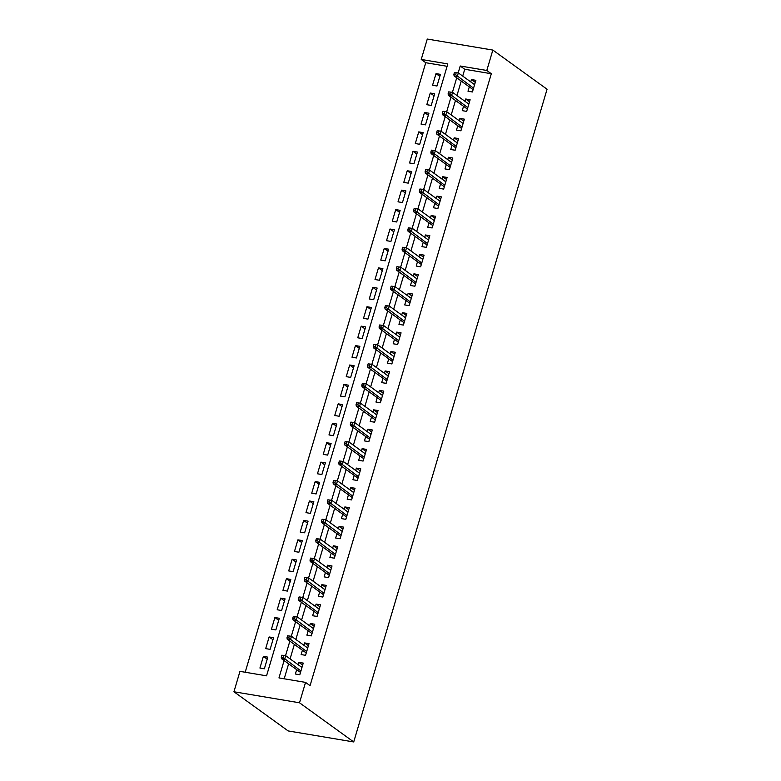 <?xml version="1.0" encoding="UTF-8"?>
<svg xmlns="http://www.w3.org/2000/svg" width="781" height="781" viewBox="0 0 781 781"><rect width="100%" height="100%" fill="white"/><g stroke="black" fill="none" stroke-linecap="round" stroke-linejoin="round"><path stroke-width="1.17" d="M421.232 59.444L427.275 39.05L492.84 50.072L547.071 89.239L353.725 741.95L288.16 730.928L233.929 691.761L239.972 671.367L266.555 675.829L447.816 63.915L421.232 59.444L425.752 62.714L245.195 672.246M469.293 86.867L467.995 91.221L472.427 91.973L475.883 80.316L471.451 79.564L470.758 81.907M463.533 106.284L462.245 110.648L466.677 111.4L470.133 99.743L465.701 98.992L465.007 101.335M457.783 125.712L456.495 130.076L460.917 130.817L464.373 119.161L459.941 118.419L459.248 120.762M452.033 145.139L450.735 149.503L455.167 150.245L458.623 138.588L454.191 137.846L453.497 140.189M446.273 164.566L444.985 168.93L449.417 169.672L452.863 158.016L448.431 157.274L447.738 159.617M440.523 183.994L439.225 188.358L443.657 189.1L447.113 177.443L442.681 176.701L441.987 179.034M434.763 203.421L433.475 207.785L437.907 208.527L441.353 196.871L436.93 196.129L436.237 198.462M429.013 222.849L427.724 227.203L432.147 227.954L435.603 216.298L431.171 215.546L430.477 217.889M423.253 242.266L421.965 246.63L426.397 247.382L429.853 235.725L425.42 234.974L424.727 237.317M417.503 261.694L416.214 266.057L420.647 266.799L424.093 255.143L419.661 254.401L418.967 256.744M411.753 281.121L410.455 285.485L414.887 286.227L418.343 274.57L413.91 273.828L413.217 276.171M405.993 300.548L404.704 304.912L409.137 305.654L412.583 293.998L408.16 293.256L407.467 295.599M400.243 319.976L398.945 324.34L403.377 325.081L406.833 313.425L402.4 312.683L401.707 315.016M394.483 339.403L393.194 343.767L397.627 344.509L401.073 332.852L396.65 332.11L395.957 334.444M388.733 358.821L387.444 363.185L391.867 363.936L395.323 352.28L390.89 351.528L390.197 353.871M382.983 378.248L381.684 382.612L386.117 383.354L389.573 371.707L385.14 370.955L384.447 373.298M377.223 397.675L375.934 402.039L380.367 402.781L383.813 391.125L379.381 390.383L378.687 392.726M371.473 417.103L370.174 421.467L374.607 422.209L378.063 410.552L373.63 409.81L372.937 412.153M365.713 436.53L364.424 440.894L368.857 441.636L372.303 429.98L367.88 429.238L367.187 431.581M359.963 455.958L358.664 460.321L363.097 461.063L366.553 449.407L362.12 448.665L361.427 450.998M354.203 475.385L352.914 479.739L357.347 480.491L360.802 468.834L356.37 468.092L355.677 470.426M348.453 494.803L347.164 499.166L351.587 499.918L355.043 488.262L350.61 487.51L349.917 489.853M342.703 514.23L341.404 518.594L345.837 519.336L349.292 507.689L344.86 506.937L344.167 509.28M336.943 533.657L335.654 538.021L340.086 538.763L343.533 527.107L339.1 526.365L338.407 528.708M331.193 553.085L329.894 557.449L334.327 558.19L337.782 546.534L333.35 545.792L332.657 548.135M325.433 572.512L324.144 576.876L328.576 577.618L332.023 565.961L327.6 565.219L326.907 567.562M319.683 591.939L318.394 596.303L322.817 597.045L326.273 585.389L321.84 584.647L321.147 586.98M313.923 611.367L312.634 615.721L317.066 616.473L320.522 604.816L316.09 604.074L315.397 606.407M308.173 630.784L306.884 635.148L311.316 635.9L314.763 624.244L310.33 623.492L309.637 625.835M302.423 650.212L301.124 654.576L305.556 655.318L309.012 643.671L304.58 642.919L303.887 645.262M267.209 659.154L263.382 656.391L259.927 668.048L264.359 668.79L267.815 657.133L263.382 656.391M272.969 639.737L269.133 636.964L265.686 648.62L270.119 649.362L273.565 637.706L269.133 636.964M278.719 620.309L274.892 617.537L271.437 629.193L275.869 629.935L279.325 618.279L274.892 617.537M284.479 600.882L280.643 598.109L277.196 609.766L281.619 610.517L285.075 598.861L280.643 598.109M290.229 581.454L286.402 578.692L282.947 590.338L287.379 591.09L290.825 579.434L286.402 578.692M295.979 562.027L292.153 559.264L288.697 570.921L293.129 571.663L296.585 560.006L292.153 559.264M301.739 542.6L297.903 539.837L294.457 551.493L298.889 552.235L302.335 540.579L297.903 539.837M307.489 523.172L303.663 520.41L300.207 532.066L304.639 532.808L308.095 521.152L303.663 520.41M313.249 503.755L309.413 500.982L305.967 512.639L310.389 513.381L313.845 501.724L309.413 500.982M318.999 484.327L315.173 481.555L311.717 493.211L316.149 493.953L319.605 482.307L315.173 481.555M324.759 464.9L320.923 462.127L317.467 473.784L321.899 474.536L325.355 462.879L320.923 462.127M330.509 445.473L326.683 442.71L323.227 454.357L327.659 455.108L331.105 443.452L326.683 442.71M336.26 426.045L332.433 423.282L328.977 434.939L333.409 435.681L336.865 424.024L332.433 423.282M342.019 406.618L338.183 403.855L334.737 415.512L339.169 416.253L342.615 404.597L338.183 403.855M347.77 387.191L343.943 384.428L340.487 396.084L344.919 396.826L348.375 385.17L343.943 384.428M353.529 367.773L349.693 365L346.247 376.657L350.669 377.399L354.125 365.742L349.693 365M359.28 348.346L355.453 345.573L351.997 357.229L356.429 357.971L359.875 346.325L355.453 345.573M365.039 328.918L361.203 326.146L357.747 337.802L362.179 338.554L365.635 326.897L361.203 326.146M370.79 309.491L366.963 306.728L363.507 318.375L367.939 319.126L371.385 307.47L366.963 306.728M376.54 290.063L372.713 287.301L369.257 298.957L373.689 299.699L377.145 288.043L372.713 287.301M382.3 270.636L378.463 267.873L375.017 279.53L379.449 280.272L382.895 268.615L378.463 267.873M388.05 251.209L384.223 248.446L380.767 260.102L385.199 260.844L388.655 249.188L384.223 248.446M393.809 231.791L389.973 229.018L386.527 240.675L390.949 241.417L394.405 229.76L389.973 229.018M399.56 212.364L395.733 209.591L392.277 221.248L396.709 221.989L400.155 210.343L395.733 209.591M405.31 192.936L401.483 190.164L398.027 201.82L402.459 202.572L405.915 190.915L401.483 190.164M411.07 173.509L407.233 170.746L403.787 182.393L408.219 183.144L411.665 171.488L407.233 170.746M416.82 154.082L412.993 151.319L409.537 162.975L413.969 163.717L417.425 152.061L412.993 151.319M422.58 134.654L418.743 131.891L415.297 143.548L419.719 144.29L423.175 132.633L418.743 131.891M428.33 115.227L424.503 112.464L421.047 124.12L425.479 124.862L428.935 113.206L424.503 112.464M434.09 95.809L430.253 93.037L426.797 104.693L431.229 105.435L434.685 93.779L430.253 93.037M447.103 66.297L425.752 62.714M436.989 86.008L440.435 74.361L436.013 73.609L432.557 85.266L436.989 86.008M284.099 660.57L278.963 677.918L305.547 682.389L310.067 685.65L491.317 73.736L464.734 69.265L462.713 76.099M461.249 81.048L456.963 95.526M455.489 100.476L451.203 114.953M449.739 119.903L445.453 134.371M443.979 139.33L439.693 153.798M438.229 158.758L433.943 173.226M432.479 178.185L428.183 192.653M426.719 197.603L422.433 212.081M420.969 217.03L416.683 231.508M415.209 236.458L410.923 250.935M409.459 255.885L405.173 270.353M403.709 275.312L399.413 289.78M397.949 294.74L393.663 309.208M392.199 314.157L387.913 328.635M386.439 333.585L382.153 348.062M380.689 353.012L376.403 367.49M374.929 372.439L370.643 386.917M369.179 391.867L364.893 406.335M363.429 411.294L359.133 425.762M357.669 430.721L353.383 445.19M351.919 450.139L347.633 464.617M346.159 469.566L341.873 484.044M340.409 488.994L336.123 503.472M334.649 508.421L330.363 522.899M328.899 527.849L324.613 542.317M323.149 547.276L318.853 561.744M317.389 566.703L313.103 581.171M311.639 586.121L307.353 600.599M305.879 605.548L301.593 620.026M300.129 624.976L295.843 639.454M294.369 644.403L290.083 658.881M288.619 663.83L284.186 678.796M296.663 669.639L295.374 674.003L299.806 674.745L303.253 663.089L298.82 662.347L298.137 664.69M492.84 50.072L486.797 70.466L460.214 66.004L458.174 72.906M491.317 73.736L486.797 70.466M305.547 682.389L299.504 702.783L353.725 741.95M233.929 691.761L299.504 702.783M456.729 77.788L452.424 92.334M450.969 97.215L446.664 111.761M445.219 116.642L440.914 131.179M439.469 136.06L435.154 150.606M433.709 155.487L429.404 170.033M427.959 174.915L423.644 189.461M422.199 194.342L417.894 208.888M416.449 213.769L412.143 228.316M410.689 233.197L406.384 247.733M404.939 252.624L400.633 267.161M399.189 272.042L394.874 286.588M393.429 291.469L389.123 306.015M387.679 310.897L383.373 325.443M381.919 330.324L377.613 344.87M376.169 349.751L371.863 364.297M370.419 369.179L366.104 383.715M364.659 388.606L360.353 403.142M358.909 408.024L354.594 422.57M353.149 427.451L348.843 441.997M347.399 446.878L343.093 461.425M341.639 466.306L337.333 480.852M335.889 485.733L331.583 500.279M330.138 505.161L325.823 519.697M324.379 524.588L320.073 539.124M318.628 544.006L314.313 558.552M312.869 563.433L308.563 577.979M307.118 582.86L302.813 597.406M301.359 602.288L297.053 616.834M295.608 621.715L291.303 636.261M289.858 641.142L285.543 655.679M464.734 69.265L460.214 66.004M302.657 665.119L298.82 662.347M439.84 76.382L436.013 73.609M308.407 645.692L304.58 642.919M314.167 626.264L310.33 623.492M319.917 606.837L316.09 604.074M325.677 587.41L321.84 584.647M331.427 567.982L327.6 565.219M337.177 548.555L333.35 545.792M342.937 529.137L339.1 526.365M348.687 509.71L344.86 506.937M354.447 490.283L350.61 487.51M360.197 470.855L356.37 468.092M365.957 451.428L362.12 448.665M371.707 432L367.88 429.238M377.457 412.573L373.63 409.81M383.217 393.155L379.381 390.383M388.967 373.728L385.14 370.955M394.727 354.301L390.89 351.528M400.477 334.873L396.65 332.11M406.237 315.446L402.4 312.683M411.987 296.019L408.16 293.256M417.737 276.601L413.91 273.828M423.497 257.174L419.661 254.401M429.247 237.746L425.42 234.974M435.007 218.319L431.171 215.546M440.757 198.891L436.93 196.129M446.507 179.464L442.681 176.701M452.267 160.037L448.431 157.274M458.017 140.619L454.191 137.846M463.777 121.192L459.941 118.419M469.527 101.764L465.701 98.992M475.287 82.337L471.451 79.564M301.837 667.365L302.384 666.017M300.226 673.3L299.66 674.725M300.373 672.314L300.373 672.822M281.814 655.22L281.238 657.163L283.015 657.465L283.591 655.523L281.814 655.22L285.7 655.708L301.964 667.452M283.591 655.523L285.7 655.708L284.665 659.203L281.472 658.666L300.5 672.412M283.015 657.465L300.929 670.947M281.238 657.163L281.472 658.666M307.587 647.937L308.144 646.59M305.986 653.882L305.41 655.298M306.123 652.887L306.132 653.394M287.574 635.793L286.998 637.735L288.765 638.038L289.341 636.095L287.574 635.793L291.459 636.281L307.714 648.025M289.341 636.095L291.459 636.281L290.425 639.776L287.232 639.239L306.25 652.984M288.765 638.038L306.679 651.53M286.998 637.735L287.232 639.239M313.347 628.51L313.894 627.172M311.736 634.455L311.17 635.871M311.883 633.469L311.883 633.967M293.324 616.365L292.748 618.308L294.525 618.611L295.101 616.668L293.324 616.365L297.21 616.853L313.474 628.607M295.101 616.668L297.21 616.853L296.175 620.358L292.982 619.821L312.01 633.557M294.525 618.611L312.439 632.102M292.748 618.308L292.982 619.821M319.097 609.082L319.654 607.745M317.496 615.028L316.92 616.443M317.633 614.042L317.633 614.54M299.074 596.938L298.498 598.881L300.275 599.183L300.851 597.24L299.074 596.938L302.96 597.436L319.224 609.18M300.851 597.24L302.96 597.436L301.925 600.931L298.742 600.394L317.76 614.13M300.275 599.183L318.189 612.675M298.498 598.881L298.742 600.394M324.857 589.665L325.404 588.318M323.246 595.6L322.67 597.016M323.383 594.614L323.393 595.112M304.834 577.52L304.258 579.463L306.025 579.756L306.601 577.813L304.834 577.52L308.72 578.008L324.984 589.753M306.601 577.813L308.72 578.008L307.685 581.503L304.492 580.966L323.51 594.702M306.025 579.756L323.949 593.248M304.258 579.463L304.492 580.966M330.607 570.237L331.164 568.89M329.006 576.173L328.43 577.598M329.143 575.187L329.143 575.695M310.584 558.093L310.008 560.036L311.785 560.328L312.361 558.386L310.584 558.093L314.47 558.581L330.734 570.325M312.361 558.386L314.47 558.581L313.435 562.076L310.242 561.539L329.27 575.275M311.785 560.328L329.699 573.82M310.008 560.036L310.242 561.539M336.367 550.81L336.914 549.463M334.756 556.746L334.18 558.171M334.893 555.76L334.903 556.267M316.344 538.665L315.768 540.608L317.535 540.901L318.111 538.958L316.344 538.665L320.23 539.154L336.484 550.898M318.111 538.958L320.23 539.154L319.195 542.649L316.002 542.112L335.02 555.847M317.535 540.901L335.449 554.393M315.768 540.608L316.002 542.112M342.117 531.383L342.664 530.035M340.506 537.318L339.94 538.744M340.653 536.332L340.653 536.84M322.094 519.238L321.518 521.181L323.295 521.483L323.871 519.541L322.094 519.238L325.98 519.726L342.244 531.47M323.871 519.541L325.98 519.726L324.945 523.221L321.752 522.684L340.78 536.43M323.295 521.483L341.209 534.965M321.518 521.181L321.752 522.684M347.867 511.955L348.424 510.608M346.266 517.901L345.69 519.316M346.403 516.905L346.413 517.413M327.854 499.811L327.278 501.753L329.045 502.056L329.621 500.113L327.854 499.811L331.74 500.299L347.994 512.043M329.621 500.113L331.74 500.299L330.695 503.794L327.512 503.267L346.53 517.002M329.045 502.056L346.959 515.548M327.278 501.753L327.512 503.267M353.627 492.528L354.174 491.19M352.016 498.473L351.45 499.889M352.163 497.487L352.163 497.985M333.604 480.383L333.028 482.326L334.805 482.629L335.371 480.686L333.604 480.383L337.49 480.871L353.754 492.626M335.371 480.686L337.49 480.871L336.455 484.376L333.262 483.839L352.28 497.575M334.805 482.629L352.719 496.12M333.028 482.326L333.262 483.839M359.377 473.101L359.934 471.763M357.776 479.046L357.2 480.461M357.913 478.06L357.913 478.558M339.354 460.956L338.778 462.899L340.555 463.201L341.131 461.259L339.354 460.956L343.24 461.454L359.504 473.198M341.131 461.259L343.24 461.454L342.205 464.949L339.022 464.412L358.04 478.148M340.555 463.201L358.469 476.693M338.778 462.899L339.022 464.412M365.137 453.683L365.684 452.336M363.526 459.618L362.95 461.034M363.663 458.632L363.673 459.13M345.114 441.538L344.538 443.481L346.305 443.774L346.881 441.831L345.114 441.538L349 442.026L365.264 453.771M346.881 441.831L349 442.026L347.965 445.521L344.772 444.985L363.79 458.72M346.305 443.774L364.219 457.266M344.538 443.481L344.772 444.985M370.887 434.256L371.444 432.908M369.286 440.191L368.71 441.616M369.423 439.205L369.423 439.713M350.864 422.111L350.288 424.054L352.065 424.347L352.641 422.404L350.864 422.111L354.75 422.599L371.014 434.343M352.641 422.404L354.75 422.599L353.715 426.094L350.523 425.557L369.55 439.293M352.065 424.347L369.979 437.838M350.288 424.054L350.523 425.557M376.647 414.828L377.194 413.481M375.036 420.764L374.46 422.189M375.173 419.778L375.183 420.285M356.624 402.684L356.048 404.626L357.815 404.919L358.391 402.976L356.624 402.684L360.51 403.172L376.764 414.916M358.391 402.976L360.51 403.172L359.475 406.667L356.282 406.13L375.3 419.875M357.815 404.919L375.729 418.411M356.048 404.626L356.282 406.13M382.397 395.401L382.944 394.054M380.786 401.346L380.22 402.762M380.933 400.35L380.933 400.858M362.374 383.256L361.798 385.199L363.575 385.502L364.151 383.559L362.374 383.256L366.26 383.744L382.524 395.489M364.151 383.559L366.26 383.744L365.225 387.239L362.033 386.702L381.06 400.448M363.575 385.502L381.489 398.984M361.798 385.199L362.033 386.702M388.147 375.973L388.704 374.626M386.546 381.919L385.97 383.334M386.683 380.933L386.683 381.431M368.124 363.829L367.558 365.772L369.325 366.074L369.901 364.131L368.124 363.829L372.02 364.317L388.274 376.061M369.901 364.131L372.02 364.317L370.975 367.812L367.792 367.285L386.81 381.021M369.325 366.074L387.239 379.566M367.558 365.772L367.792 367.285M393.907 356.546L394.454 355.209M392.296 362.491L391.73 363.907M392.443 361.505L392.443 362.003M373.884 344.401L373.308 346.344L375.075 346.647L375.651 344.704L373.884 344.401L377.77 344.89L394.034 356.644M375.651 344.704L377.77 344.89L376.735 348.394L373.543 347.857L392.56 361.593M375.075 346.647L392.999 360.139M373.308 346.344L373.543 347.857M399.657 337.119L400.214 335.781M398.056 343.064L397.48 344.48M398.193 342.078L398.193 342.576M379.634 324.984L379.058 326.927L380.835 327.219L381.411 325.277L379.634 324.984L383.52 325.472L399.784 337.216M381.411 325.277L383.52 325.472L382.485 328.967L379.302 328.43L398.32 342.166M380.835 327.219L398.749 340.711M379.058 326.927L379.302 328.43M405.417 317.701L405.964 316.354M403.806 323.637L403.23 325.052M403.943 322.651L403.953 323.149M385.394 305.556L384.818 307.499L386.585 307.792L387.161 305.849L385.394 305.556L389.28 306.045L405.544 317.789M387.161 305.849L389.28 306.045L388.245 309.54L385.053 309.003L404.07 322.738M386.585 307.792L404.499 321.284M384.818 307.499L385.053 309.003M411.167 298.274L411.724 296.926M409.556 304.209L408.99 305.635M409.703 303.223L409.703 303.731M391.144 286.129L390.568 288.072L392.345 288.365L392.921 286.422L391.144 286.129L395.03 286.617L411.294 298.362M392.921 286.422L395.03 286.617L393.995 290.112L390.803 289.575L409.83 303.311M392.345 288.365L410.259 301.856M390.568 288.072L390.803 289.575M416.917 278.846L417.474 277.499M415.316 284.782L414.74 286.207M415.453 283.796L415.463 284.304M396.904 266.702L396.328 268.644L398.095 268.937L398.671 266.995L396.904 266.702L400.79 267.19L417.044 278.934M398.671 266.995L400.79 267.19L399.755 270.685L396.563 270.148L415.58 283.894M398.095 268.937L416.009 282.429M396.328 268.644L396.563 270.148M422.677 259.419L423.224 258.072M421.066 265.364L420.5 266.78M421.213 264.368L421.213 264.876M402.654 247.274L402.078 249.217L403.855 249.52L404.431 247.577L402.654 247.274L406.54 247.762L422.804 259.507M404.431 247.577L406.54 247.762L405.505 251.257L402.313 250.721L421.34 264.466M403.855 249.52L421.769 263.012M402.078 249.217L402.313 250.721M428.427 239.992L428.984 238.644M426.826 245.937L426.25 247.352M426.963 244.951L426.963 245.449M408.404 227.847L407.828 229.79L409.605 230.092L410.181 228.15L408.404 227.847L412.29 228.335L428.554 240.079M410.181 228.15L412.29 228.335L411.255 231.83L408.072 231.303L427.09 245.039M409.605 230.092L427.519 243.584M407.828 229.79L408.072 231.303M434.187 220.564L434.734 219.227M432.576 226.51L432 227.925M432.713 225.524L432.723 226.021M414.164 208.42L413.588 210.362L415.355 210.665L415.931 208.722L414.164 208.42L418.05 208.908L434.314 220.662M415.931 208.722L418.05 208.908L417.015 212.412L413.823 211.876L432.84 225.611M415.355 210.665L433.279 224.157M413.588 210.362L413.823 211.876M439.937 201.137L440.494 199.799M438.336 207.082L437.76 208.498M438.473 206.096L438.473 206.594M419.914 189.002L419.338 190.945L421.115 191.238L421.691 189.295L419.914 189.002L423.8 189.49L440.064 201.234M421.691 189.295L423.8 189.49L422.765 192.985L419.573 192.448L438.6 206.184M421.115 191.238L439.029 204.729M419.338 190.945L419.573 192.448M445.697 181.719L446.244 180.372M444.086 187.655L443.51 189.07M444.223 186.669L444.233 187.176M425.674 169.575L425.098 171.517L426.865 171.81L427.441 169.867L425.674 169.575L429.56 170.063L445.814 181.807M427.441 169.867L429.56 170.063L428.525 173.558L425.333 173.021L444.35 186.757M426.865 171.81L444.779 185.302M425.098 171.517L425.333 173.021M451.447 162.292L451.994 160.945M449.836 168.227L449.27 169.653M449.983 167.241L449.983 167.749M431.424 150.147L430.848 152.09L432.625 152.383L433.201 150.44L431.424 150.147L435.31 150.635L451.574 162.38M433.201 150.44L435.31 150.635L434.275 154.13L431.083 153.593L450.11 167.329M432.625 152.383L450.539 165.875M430.848 152.09L431.083 153.593M457.197 142.864L457.754 141.517M455.596 148.8L455.02 150.225M455.733 147.814L455.743 148.322M437.184 130.72L436.608 132.663L438.375 132.955L438.951 131.013L437.184 130.72L441.07 131.208L457.324 142.952M438.951 131.013L441.07 131.208L440.025 134.703L436.843 134.166L455.86 147.912M438.375 132.955L456.289 146.447M436.608 132.663L436.843 134.166M462.957 123.437L463.504 122.09M461.346 129.382L460.78 130.798M461.493 128.387L461.493 128.894M442.934 111.292L442.358 113.235L444.135 113.538L444.701 111.595L442.934 111.292L446.82 111.781L463.084 123.525M444.701 111.595L446.82 111.781L445.785 115.276L442.593 114.739L461.61 128.484M444.135 113.538L462.049 127.03M442.358 113.235L442.593 114.739M468.707 104.01L469.264 102.672M467.106 109.955L466.53 111.371M467.243 108.969L467.243 109.467M448.685 91.865L448.109 93.808L449.885 94.111L450.461 92.168L448.685 91.865L452.57 92.353L468.834 104.107M450.461 92.168L452.57 92.353L451.535 95.848L448.353 95.321L467.37 109.057M449.885 94.111L467.799 107.602M448.109 93.808L448.353 95.321M474.467 84.582L475.014 83.245M472.856 90.528L472.28 91.943M472.993 89.542L473.003 90.04M454.444 72.438L453.868 74.38L455.635 74.683L456.211 72.74L454.444 72.438L458.33 72.926L474.594 84.68M456.211 72.74L458.33 72.926L457.295 76.431L454.103 75.894L473.12 89.63M455.635 74.683L473.559 88.175M453.868 74.38L454.103 75.894"/></g></svg>
